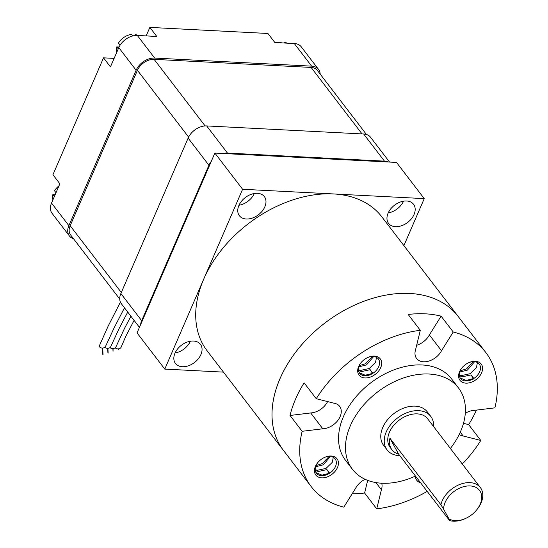<?xml version="1.0" encoding="UTF-8"?>
<svg xmlns="http://www.w3.org/2000/svg" width="548" height="548" viewBox="0 0 548 548"><rect width="100%" height="100%" fill="white"/><g stroke="black" fill="none" stroke-linecap="round" stroke-linejoin="round"><path stroke-width="0.82" d="M113.1 348.576L113.032 351.295M110.079 347.535A3.144 2.062 -2.9 0 0 113.272 348.562A3.144 2.062 -2.9 0 0 115.95 346.884L124.485 328.437L130.931 316.244M104.887 347.268A3.144 2.062 -2.9 0 0 108.086 348.295A3.144 2.062 -2.9 0 0 110.764 346.617L119.3 328.17L127.732 312.072M120.402 302.112L108.018 326.409L99.428 345.658A3.144 2.062 -2.9 0 0 99.688 346.987A3.144 2.062 -2.9 0 0 102.88 348.028A3.144 2.062 -2.9 0 0 105.572 346.35L114.107 327.903L124.478 307.825M285.337 43.059L284.727 42.265A13.762 9.48 -37.5 0 1 286.947 43.141M281.446 42.86L280.836 42.059A13.762 9.48 -37.5 0 0 277.966 42.682M56.006 192.718L54.512 190.773A13.762 9.48 -37.5 0 1 58.972 185.847M137.747 35.469A13.762 9.48 142.5 0 0 135.527 34.586L136.178 35.435M132.815 35.928L131.636 34.387A13.762 9.48 142.5 0 0 118.437 43.059L120.081 45.203M115.265 347.802A3.144 2.062 -2.9 0 0 118.464 348.829A3.144 2.062 -2.9 0 0 121.142 347.151L125.903 336.047L134.102 320.381M284.727 42.265L284.405 43.011M146.172 35.901L149.851 27.4L267.91 33.476L274.849 42.525L294.31 43.525A15.728 10.83 -37.5 0 1 301.229 46.799L318.566 69.425A15.728 10.83 142.5 0 0 311.641 66.144L294.31 43.525M135.123 35.51L135.527 34.586M118.258 48.854L116.772 46.909A13.762 9.48 142.5 0 0 116.868 52.074M116.772 46.909L119.06 47.032M55.122 194.746L52.848 194.629A13.762 9.48 -37.5 0 0 52.944 199.787M51.533 203.048L68.87 225.666A15.728 10.83 142.5 0 0 69.356 235.9L52.026 213.282A15.728 10.83 -37.5 0 1 51.533 203.048L59.869 183.779L52.937 174.737L103.517 57.841L114.128 58.389M68.87 225.666L136.123 70.247L118.793 47.621A15.728 10.83 -37.5 0 1 137.322 35.449L156.783 36.449L149.851 27.4M137.322 35.449L154.659 58.067L311.641 66.144M118.793 47.621L110.449 66.89L103.517 57.841M388.224 161.996A15.728 10.83 142.5 0 0 384.456 161.146L227.468 153.07A15.728 10.83 142.5 0 0 223.139 153.502M211.316 161.27A15.728 10.83 142.5 0 0 208.932 165.249L141.679 320.676A15.728 10.83 142.5 0 0 140.589 324.717M320.19 74.124A15.728 10.83 142.5 0 0 318.566 69.425M154.659 58.067A15.728 10.83 142.5 0 0 136.123 70.247M69.356 235.9A15.728 10.83 142.5 0 0 73.48 238.695M119.738 299.057L70.61 234.948A14.152 9.748 -37.5 0 1 70.165 225.735L137.425 70.308A14.152 9.748 -37.5 0 1 154.104 59.348L311.086 67.425A14.152 9.748 -37.5 0 1 317.319 70.377L366.454 134.493M384.456 161.146L363.653 134A15.728 10.83 -37.5 0 1 370.571 137.281L389.566 162.064M139.445 327.355L121.368 303.763A15.728 10.83 -37.5 0 1 120.875 293.529L141.679 320.676M208.932 165.249L188.128 138.103L120.875 293.529M188.128 138.103A15.728 10.83 -37.5 0 1 206.665 125.924L227.468 153.07M363.653 134L206.665 125.924M54.334 196.574L52.848 194.629M174.97 353.213A15.728 10.83 142.5 0 0 175.463 363.447A15.728 10.83 142.5 0 0 188.519 365.763A15.728 10.83 142.5 0 0 200.917 354.549A15.728 10.83 142.5 0 0 200.431 344.315A15.728 10.83 142.5 0 0 187.375 342A15.728 10.83 142.5 0 0 174.97 353.213M175.079 352.967A15.728 10.83 142.5 0 0 190.409 341.219M388.1 213.172A15.728 10.83 142.5 0 0 388.587 223.406A15.728 10.83 142.5 0 0 401.643 225.714A15.728 10.83 142.5 0 0 414.048 214.501A15.728 10.83 142.5 0 0 413.555 204.274A15.728 10.83 142.5 0 0 400.499 201.959A15.728 10.83 142.5 0 0 388.1 213.172M388.203 212.925A15.728 10.83 142.5 0 0 403.534 201.178M238.894 205.493A15.728 10.83 142.5 0 0 239.387 215.727A15.728 10.83 142.5 0 0 252.443 218.042A15.728 10.83 142.5 0 0 264.842 206.829A15.728 10.83 142.5 0 0 264.355 196.595A15.728 10.83 142.5 0 0 251.299 194.28A15.728 10.83 142.5 0 0 238.894 205.493M239.003 205.247A15.728 10.83 142.5 0 0 254.334 193.499M242.6 189.272L214.864 153.077L137.041 332.91L164.784 369.099L242.6 189.272L424.234 198.616L403.897 245.62M214.864 153.077L396.499 162.42L424.234 198.616M223.461 372.119L164.784 369.099M365.112 479.295A15.728 10.83 142.5 0 0 362.708 480.671A15.728 10.83 142.5 0 0 355.536 488.391L343.808 507.16A110.079 75.83 -37.5 0 1 311.148 486.542L283.412 450.346A110.079 75.83 -37.5 0 1 334.081 316.504A110.079 75.83 -37.5 0 1 458.162 316.422A110.079 75.83 -37.5 0 0 365.502 300.681A110.079 75.83 -37.5 0 0 278.987 381.052A110.079 75.83 -37.5 0 0 283.412 450.346L207.137 350.823A110.079 75.83 -37.5 0 1 202.712 281.521A110.079 75.83 -37.5 0 1 289.228 201.15A110.079 75.83 -37.5 0 1 381.881 216.898L485.898 352.617A110.079 75.83 -37.5 0 1 494.892 407.856L474.239 410.37A15.728 10.83 142.5 0 0 465.307 413.274M440.893 504.756A23.591 16.248 -37.5 0 1 453.758 487.583A23.591 16.248 -37.5 0 1 480.349 487.562A23.591 16.248 -37.5 0 1 476.842 509.702L476.363 510.284A21.228 14.625 142.5 0 0 478.479 489.206A21.228 14.625 142.5 0 0 455.587 490.371A21.228 14.625 142.5 0 0 443.606 509.161L440.893 504.756L389.929 438.249A23.591 16.248 142.5 0 0 391.936 449.757A23.591 16.248 142.5 0 0 398.622 454.1L389.929 438.249M480.349 487.562L427.646 418.802A23.591 16.248 142.5 0 0 401.061 418.816A23.591 16.248 142.5 0 0 390.203 447.497L391.936 449.757M449.593 520.6L448.956 518.908A21.228 14.625 142.5 0 0 465.875 518.319L465.19 518.634A23.591 16.248 -37.5 0 1 449.593 520.6L398.622 454.1M465.875 518.319A21.228 14.625 142.5 0 0 469.739 516.168A21.228 14.625 142.5 0 0 476.363 510.284M433.584 426.55A27.523 18.961 142.5 0 0 430.769 416.411A27.523 18.961 142.5 0 0 399.745 416.425A27.523 18.961 142.5 0 0 387.08 449.887A27.523 18.961 142.5 0 0 399.814 455.648M430.769 416.411L427.296 411.884A27.523 18.961 142.5 0 0 396.279 411.904A27.523 18.961 142.5 0 0 383.614 445.366L387.08 449.887M450.381 448.47A66.835 46.039 142.5 0 0 458.505 387.97A66.835 46.039 142.5 0 0 383.168 388.018A66.835 46.039 142.5 0 0 352.405 469.28A66.835 46.039 142.5 0 0 415.453 476.054M458.505 387.97L451.573 378.921A66.835 46.039 142.5 0 0 376.236 378.969A66.835 46.039 142.5 0 0 345.473 460.231L352.405 469.28M321.991 458.813A13.364 9.206 -37.5 0 1 324.43 457.464A13.364 9.206 -37.5 0 1 337.993 460.519A13.364 9.206 -37.5 0 1 330.903 475.061A13.364 9.206 -37.5 0 1 316.491 475.794A13.364 9.206 -37.5 0 1 317.819 462.526A13.364 9.206 -37.5 0 1 321.991 458.813M329.581 473.842L326.937 469.609L329.684 473.198A11.796 8.124 142.5 0 0 335.116 458.861A11.796 8.124 142.5 0 0 324.19 457.573M365.228 358.906A13.364 9.206 -37.5 0 1 367.66 357.549A13.364 9.206 -37.5 0 1 381.23 360.605A13.364 9.206 -37.5 0 1 374.14 375.147A13.364 9.206 -37.5 0 1 359.721 375.88A13.364 9.206 -37.5 0 1 361.057 362.612A13.364 9.206 -37.5 0 1 365.228 358.906M372.818 373.928L370.167 369.695L372.921 373.291A11.796 8.124 142.5 0 0 378.353 358.947A11.796 8.124 142.5 0 0 367.427 357.659M466.143 364.098A13.364 9.206 -37.5 0 1 468.574 362.742A13.364 9.206 -37.5 0 1 482.144 365.797A13.364 9.206 -37.5 0 1 475.054 380.339A13.364 9.206 -37.5 0 1 460.635 381.072A13.364 9.206 -37.5 0 1 461.971 367.804A13.364 9.206 -37.5 0 1 466.143 364.098M473.732 379.12L471.081 374.887L473.835 378.476A11.796 8.124 142.5 0 0 479.267 364.139A11.796 8.124 142.5 0 0 468.341 362.851M460.272 432.201L463.163 435.982L480.795 440.455A110.079 75.83 -37.5 0 1 462.3 464.019M459.197 434.502A15.728 10.83 142.5 0 0 463.163 435.982M427.207 491.392A110.079 75.83 -37.5 0 1 376.736 508.845L364.605 493.015A110.079 75.83 142.5 0 1 352.172 493.782M311.148 486.542A110.079 75.83 -37.5 0 1 302.154 431.297L290.015 415.466A110.079 75.83 142.5 0 1 304.113 382.867L316.251 398.704A110.079 75.83 -37.5 0 1 361.817 352.693A110.079 75.83 -37.5 0 1 420.309 330.307L408.171 314.47A110.079 75.83 142.5 0 1 441.099 316.162L453.23 331.992A110.079 75.83 -37.5 0 1 485.898 352.617M315.573 466.759L323.265 464.82L330.423 456.436M329.143 456.388L322.347 463.622L316.018 465.54M333.287 457.299L332.273 462.341L326.019 468.41L317.456 470.28L315.175 469.725M326.937 469.609L318.374 471.479L315.264 470.547M317.991 462.327A11.796 8.124 142.5 0 0 316.395 473.205A11.796 8.124 142.5 0 0 329.684 473.198L321.998 475.137L316.018 472.657M358.81 366.845L366.502 364.906L373.654 356.529M372.373 356.481L365.585 363.714L359.255 365.632M376.517 357.385L375.51 362.434L369.249 368.503L360.694 370.366L358.413 369.811M370.167 369.695L361.612 371.565L358.502 370.64M361.221 362.413A11.796 8.124 142.5 0 0 359.625 373.298A11.796 8.124 142.5 0 0 372.921 373.291L365.235 375.229L359.255 372.743M459.724 372.037L467.417 370.099L474.568 361.721M473.287 361.666L466.499 368.9L460.169 370.825M477.431 362.577L476.424 367.626L470.163 373.688L461.608 375.558L459.327 375.003M471.081 374.887L462.526 376.757L459.416 375.832M462.142 367.605A11.796 8.124 142.5 0 0 460.539 378.49A11.796 8.124 142.5 0 0 473.835 378.476L466.149 380.422L460.169 377.935M463.498 423.309L468.656 424.618A110.079 75.83 142.5 0 0 476.459 410.096M468.656 424.618L480.795 440.455M420.563 482.72A13.364 9.206 -37.5 0 1 415.363 476.096M420.309 330.307L415.637 349.439A86.495 59.581 142.5 0 1 415.672 349.432L415.672 349.432A15.728 10.83 142.5 0 0 416.61 358.495A15.728 10.83 142.5 0 0 429.022 361.022A15.728 10.83 142.5 0 0 441.51 350.761L453.23 331.992M302.154 431.297L322.799 428.789L310.668 412.952A86.495 59.581 142.5 0 1 310.675 412.925L322.806 428.762A86.495 59.581 142.5 0 0 322.799 428.789A15.728 10.83 142.5 0 0 337.965 420.275A15.728 10.83 142.5 0 0 339.644 406.342A15.728 10.83 142.5 0 0 333.883 403.177L316.251 398.704M375.894 482.569L381.374 489.72A15.728 10.83 142.5 0 0 381.709 483.213M381.374 489.72A86.495 59.581 142.5 0 0 381.408 489.72L376.736 508.845M367.687 480.37L364.605 493.015M310.668 412.952L290.015 415.466M310.675 412.925A15.728 10.83 142.5 0 0 327.608 401.581M416.658 345.261A15.728 10.83 142.5 0 0 429.372 334.931L441.51 350.761M429.372 334.931L441.099 316.162M448.956 518.908L443.606 509.161M205.13 125.937L154.104 59.348M188.608 137.096L137.425 70.308M121.32 292.488L70.165 225.735M362.05 133.918L311.086 67.425M118.32 349.528L118.286 348.843M108.148 353.104L107.908 348.309M103.065 354.892L102.716 348.042M102.853 354.899L102.503 348.055M107.935 353.111L107.689 348.323M113.018 351.323L112.881 348.59M118.108 349.542L118.073 348.857"/></g></svg>
